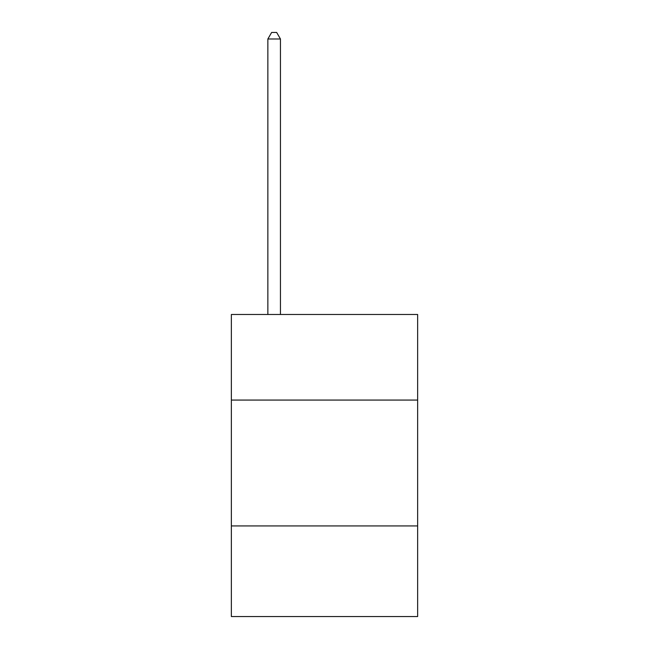 <?xml version="1.0" encoding="UTF-8"?>
<svg xmlns="http://www.w3.org/2000/svg" width="649" height="649" viewBox="0 0 649 649"><rect width="100%" height="100%" fill="white"/><g stroke="black" fill="none" stroke-linecap="round" stroke-linejoin="round"><path stroke-width="0.97" d="M417.64 400.068L417.64 314.481L231.36 314.481L231.36 400.068L417.64 400.068L417.64 616.55L231.36 616.55L231.36 400.068M417.64 525.933L231.36 525.933M280.449 314.481L280.449 38.997L267.859 38.997L267.859 314.481M267.859 38.997L271.639 32.45L276.669 32.45L280.449 38.997"/></g></svg>
